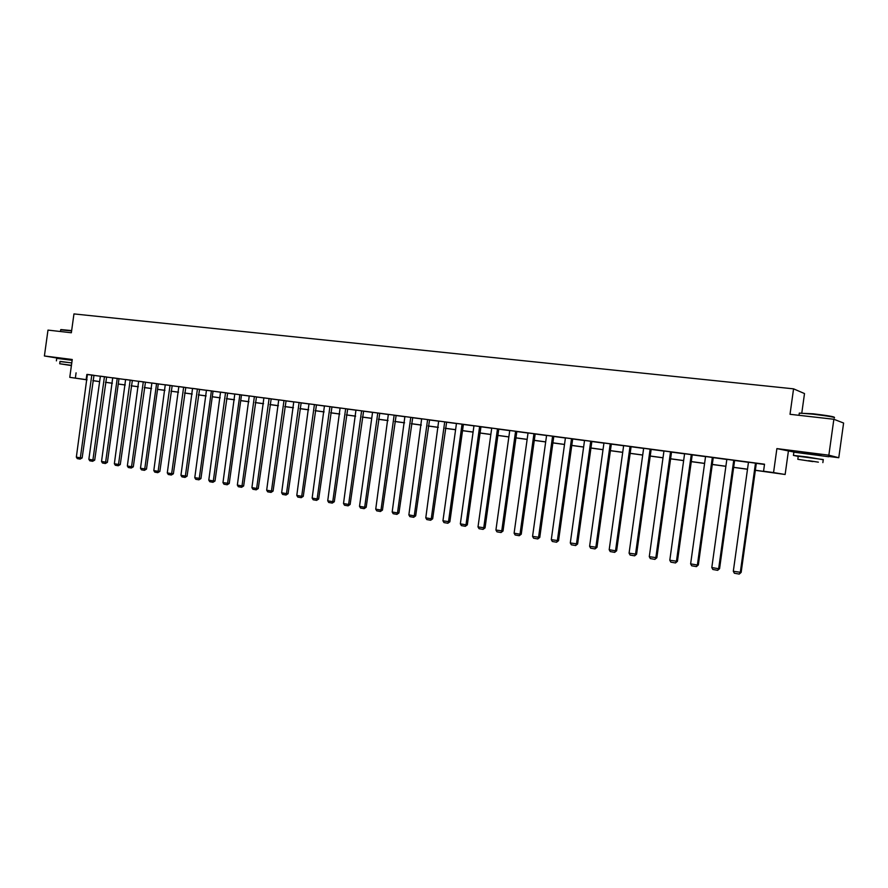 <?xml version="1.0" encoding="UTF-8"?>
<svg xmlns="http://www.w3.org/2000/svg" width="888" height="888" viewBox="0 0 888 888"><rect width="100%" height="100%" fill="white"/><g stroke="black" fill="none" stroke-linecap="round" stroke-linejoin="round"><path stroke-width="1.33" d="M72.194 359.862L62.748 358.73M820.79 455.011L801.853 452.514M92.863 380.564L99.623 381.618L92.84 380.686M801.831 412.776L804.506 393.562L793.561 388.844L73.959 313.919L71.351 332.756L47.985 330.103L44.4 355.977L62.715 358.941M793.561 388.844L790.02 414.296L833.854 419.269L843.6 423.032L838.772 457.731L828.859 455.178L776.889 448.607L773.559 472.571L785.136 474.492L755.344 470.318M776.889 448.607L793.883 452.025M828.338 456.399L838.772 457.731M788.366 451.326L785.136 474.492M833.854 419.269L828.859 455.178M755.355 470.252L768.464 472.028L763.558 471.217L764.524 464.202L87.779 374.57M93.584 375.346L100.366 376.246M106.216 377.023L113.109 377.933M118.992 378.721L126.007 379.653M131.935 380.43L139.072 381.385M145.033 382.173L152.292 383.139M158.297 383.938L165.69 384.915M171.728 385.725L179.243 386.713M185.326 387.523L192.974 388.544M199.101 389.355L206.882 390.387M213.053 391.208L220.968 392.263M227.184 393.084L235.242 394.161M241.503 394.982L249.706 396.081M255.999 396.914L264.347 398.024M270.696 398.867L279.187 399.989M285.581 400.843L294.228 401.987M300.666 402.841L309.468 404.018M315.95 404.873L324.919 406.071M331.446 406.937L340.581 408.147M347.153 409.024L356.454 410.256M363.081 411.133L372.538 412.387M379.22 413.275L388.855 414.563M395.582 415.451L405.405 416.761M412.176 417.66L422.177 418.981M429.004 419.891L439.194 421.245M446.076 422.155L456.454 423.532M463.381 424.453L473.959 425.863M480.941 426.784L491.719 428.216M498.756 429.159L509.734 430.613M516.838 431.557L528.016 433.044M535.175 433.988L546.575 435.509M553.79 436.463L565.412 438.006M572.682 438.972L584.526 440.548M591.852 441.525L603.929 443.123M611.321 444.111L623.631 445.743M631.091 446.731L643.634 448.396M651.148 449.395L663.947 451.093M671.528 452.103L684.581 453.835M692.229 454.856L705.538 456.621M713.253 457.642L726.828 459.451M734.609 460.484L748.462 462.315M756.31 463.358L764.49 464.446M756.321 463.281L747.785 462.104L748.473 462.226L733.31 571.284L741.158 572.394L756.332 463.236M734.62 460.395L726.839 459.351M712.343 457.398L697.38 565.034L698.334 564.957L713.264 457.531L713.941 457.653L705.549 456.521M692.24 454.767L683.938 453.624L684.593 453.735L669.796 560.239L677.433 561.327L692.24 454.734M671.206 451.937L663.314 450.882L663.958 450.993L649.283 556.676L656.854 557.753L671.55 451.992L672.205 452.103L671.206 451.937M651.159 449.317L643.001 448.185L643.645 448.296L629.081 553.169L636.585 554.234L651.17 449.284M631.102 446.653L623.642 445.643M610.855 443.922L603.318 442.923L603.94 443.023L589.599 546.309L596.98 547.352L611.333 444L611.965 444.111L610.855 443.922M591.863 441.436L583.927 440.348L584.537 440.448L570.296 542.957L577.622 543.989L591.874 441.414M572.127 438.783L564.812 437.806L565.423 437.906L551.293 539.649L558.552 540.681L572.693 438.872L573.304 438.972L572.127 438.783M553.801 436.385L545.987 435.309L546.586 435.409L532.567 536.396L539.771 537.418L553.801 436.363M533.954 433.71L520.002 534.21L521.256 534.199L535.187 433.899L535.775 433.988L528.038 432.944M516.172 431.346L509.168 430.414L509.745 430.514L495.926 530.025L503.019 531.035L516.849 431.457L517.427 431.557L516.172 431.346M498.057 428.948L491.164 428.027L491.73 428.116L478.01 526.917L485.048 527.916L498.779 429.059L499.345 429.148L498.057 428.948M480.208 426.573L473.404 425.674L473.97 425.763L460.35 523.842L465.989 524.83L467.332 524.841L480.963 426.695L481.518 426.784L480.208 426.573M463.392 424.375L455.91 423.343L456.465 423.432L442.946 520.823L449.872 521.8L463.403 424.364M445.265 421.933L438.661 421.056L425.785 517.837L431.257 518.792L432.656 518.814L446.631 422.155L445.265 421.933M428.16 419.669L421.656 418.803L408.869 514.896L414.263 515.839L415.684 515.861L429.559 419.891L428.16 419.669M411.299 417.427L404.884 416.572L392.185 511.999L397.502 512.92L398.956 512.964L412.72 417.649L411.299 417.427M394.683 415.218L388.345 414.374L375.735 509.146L380.985 510.056L382.451 510.089L396.126 415.451L394.683 415.218M377.766 412.976L364.679 507.226L366.178 507.27L379.753 413.275L372.56 412.298M362.115 410.9L355.955 410.078L343.512 503.54L348.618 504.428L350.127 504.484L363.603 411.133L362.115 410.9M346.165 408.78L340.093 407.969L327.728 500.799L332.756 501.676L334.299 501.731L347.674 409.013L346.165 408.78M330.436 406.693L324.442 405.894L312.154 498.09L317.127 498.956L318.67 499.012L331.957 406.926L330.436 406.693M314.907 404.628L308.991 403.84L296.792 495.426L301.698 496.27L303.263 496.337L316.461 404.873L314.907 404.628M299.6 402.597L293.762 401.82L281.64 492.785L286.469 493.628L288.067 493.695L301.165 402.841L299.6 402.597M284.482 400.588L278.732 399.822L266.678 490.187L271.451 491.02L273.06 491.097L286.069 400.832L284.482 400.588M269.575 398.612L263.891 397.857L251.926 487.623L256.632 488.444L258.253 488.522L271.173 398.856L269.575 398.612M254.856 396.659L249.251 395.915L237.351 485.092L242.002 485.903L243.645 485.98L256.477 396.903L254.856 396.659M241.503 394.916L234.798 393.995L222.977 482.595L229.226 483.483L241.514 394.905M225.996 392.818L220.535 392.096L208.791 480.131L213.32 480.919L214.996 481.007L227.65 393.073L225.996 392.818M213.065 391.142L206.449 390.232L194.783 477.7L200.943 478.565L213.065 391.131M197.88 389.088L192.552 388.378L180.952 475.291L185.359 476.057L187.068 476.157L199.556 389.344L197.88 389.088M184.082 387.257L178.821 386.558L167.299 472.916L171.65 473.681L173.371 473.781L185.781 387.512L184.082 387.257M170.463 385.448L165.268 384.759L153.813 470.573L158.119 471.328L159.84 471.428L172.172 385.714L170.463 385.448M158.308 383.871L151.881 382.983L140.493 468.265L146.487 469.108L158.308 383.86M143.734 381.896L138.661 381.23L127.35 465.978L131.546 466.711L133.3 466.822L145.466 382.162L143.734 381.896M130.614 380.153L125.608 379.498L114.363 463.725L118.504 464.446L120.269 464.557L132.356 380.419L130.614 380.153M119.003 378.654L112.709 377.777L101.532 461.494L107.404 462.326L119.003 378.643M104.451 376.69L92.907 459.995L94.694 460.117L106.627 377.012L100.377 376.157M92.219 375.058L87.39 374.425L76.346 457.12L80.342 457.808L82.14 457.931L93.995 375.324L92.219 375.058M87.046 379.842L69.775 377.333L72.25 359.496L44.4 355.977M69.775 377.333L87.057 379.775M76.079 372.827L75.358 378.088M763.558 471.217L773.559 472.571M747.496 469.264L733.655 467.388M725.873 466.333L712.298 464.491M704.595 463.447L691.286 461.649M683.638 460.617L670.595 458.841M663.014 457.82L650.227 456.088M642.712 455.067L630.158 453.368M622.71 452.358L610.411 450.693M603.019 449.694L590.953 448.063M583.616 447.064L571.783 445.465M564.513 444.477L552.891 442.912M545.687 441.935L534.287 440.393M527.139 439.416L515.95 437.906M508.857 436.94L497.891 435.453M490.842 434.51L480.075 433.044M473.093 432.101L462.526 430.669M455.588 429.737L445.221 428.327M438.339 427.394L428.16 426.018M421.334 425.097L411.333 423.743M404.562 422.821L394.749 421.489M388.023 420.579L378.388 419.28M371.717 418.37L362.249 417.094M355.622 416.195L346.331 414.94M339.76 414.041L330.636 412.809M324.109 411.932L315.14 410.711M308.669 409.834L299.866 408.647M293.429 407.77L284.782 406.604M278.399 405.738L269.897 404.584M263.558 403.729L255.211 402.597M248.918 401.742L240.715 400.632M234.465 399.789L226.407 398.701M220.202 397.857L212.276 396.781M206.116 395.948L198.335 394.894M192.208 394.061L184.56 393.029M178.488 392.207L170.973 391.186L178.488 392.152M164.924 390.376L157.542 389.377M151.548 388.556L144.289 387.579M138.328 386.768L131.191 385.803L138.328 386.724M125.275 385.004L118.259 384.049M112.376 383.261L105.472 382.317M105.483 382.273L112.376 383.205M118.259 384.005L125.275 384.948M144.289 387.523L151.548 388.511M157.553 389.321L164.935 390.32M184.571 392.984L192.219 394.017M198.346 394.849L206.116 395.893M212.288 396.736L220.202 397.802M226.418 398.645L234.465 399.733M240.726 400.577L248.918 401.687M255.222 402.541L263.57 403.674M269.908 404.528L278.399 405.683M284.793 406.549L293.44 407.714M299.866 408.591L308.669 409.779M315.151 410.656L324.12 411.877M330.647 412.754L339.771 413.997M346.342 414.885L355.633 416.139M362.26 417.038L371.717 418.315M378.399 419.225L388.034 420.524M394.749 421.434L404.573 422.766M411.344 423.687L421.334 425.03M428.16 425.963L438.35 427.339M445.221 428.271L455.6 429.67M462.526 430.613L473.093 432.045M480.086 432.989L490.853 434.443M497.891 435.398L508.868 436.885M515.961 437.851L527.139 439.36M534.299 440.326L545.687 441.869M552.902 442.846L564.513 444.422M571.783 445.399L583.627 447.008M590.953 447.996L603.019 449.628M610.411 450.638L622.721 452.303M630.169 453.313L642.712 455.011M650.227 456.021L663.025 457.753M670.606 458.785L683.649 460.55M691.297 461.582L704.595 463.381M712.309 464.424L725.885 466.267M733.655 467.321L747.507 469.197M86.858 374.447L86.136 379.653M755.488 463.125L740.281 572.494L739.249 574.081L734.376 573.237L733.31 571.284M741.158 572.394L739.249 574.081M799.289 413.186L813.197 413.797C827.727 415.551 834.798 416.772 834.398 417.438M834.298 417.948C836.052 417.393 828.97 416.139 813.053 414.185L799.555 413.087L799.222 413.675M823.265 459.74L807.103 456.965L793.417 455.4L798.212 456.421M828.682 456.743L793.872 452.159M798.234 456.243L823.287 459.562L822.865 462.626M812.864 461.605L797.813 459.296L812.864 461.605M808.613 460.661L818.37 462.16L808.613 460.661M60.939 329.57L71.651 330.602M71.606 330.902L60.684 329.87M71.784 362.892L60.018 361.56M72.139 360.295L56.732 358.364M71.44 365.323L59.707 363.758L60.04 361.394L71.773 362.948M71.44 365.379L63.037 364.247L71.417 365.523M59.707 363.758L71.406 365.579M733.743 460.239L718.658 568.731L719.58 568.642L734.631 460.361M726.85 459.318L711.81 567.543L718.658 568.731L717.659 570.318L712.864 569.486L711.81 567.543M719.58 568.642L717.659 570.318M705.56 456.499L690.631 563.858L697.38 565.034L696.414 566.611L691.685 565.789L690.631 563.858M698.334 564.957L696.414 566.611M691.275 454.601L676.434 561.394L675.49 562.959L670.851 562.148L669.796 560.239M677.433 561.327L675.49 562.959M670.54 451.848L655.821 557.808L654.9 559.373L650.327 558.574L649.283 556.676M656.854 557.753L654.9 559.373M650.127 449.139L635.519 554.29L634.631 555.833L630.125 555.056L629.081 553.169M636.585 554.234L634.631 555.833M630.025 446.464L615.528 550.815L616.627 550.771L631.102 446.62M623.642 445.621L609.19 549.705L615.528 550.815L614.663 552.358L610.234 551.581L609.19 549.705M616.627 550.771L614.663 552.358M610.223 443.834L595.837 547.385L595.004 548.928L590.642 548.162L589.599 546.309M596.98 547.352L595.004 548.928M590.731 441.247L576.456 544.022L575.646 545.543L571.339 544.799L570.296 542.957M577.622 543.989L575.646 545.543M571.517 438.694L557.353 540.703L556.565 542.224L552.325 541.48L551.293 539.649M558.552 540.681L556.565 542.224M552.591 436.186L538.539 537.429L537.773 538.938L533.599 538.217L532.567 536.396M539.771 537.418L537.773 538.938M528.038 432.922L514.108 533.189L520.002 534.21L519.258 535.708L515.151 534.998L514.108 533.189M521.256 534.199L519.258 535.708M515.584 431.268L501.731 531.035L501.021 532.534L496.958 531.823L495.926 530.025M503.019 531.035L501.021 532.534M497.48 428.871L483.727 527.905L483.039 529.392L479.043 528.693L478.01 526.917M485.048 527.916L483.039 529.392M479.631 426.495L465.989 524.83L465.323 526.307L461.383 525.618L460.35 523.842M467.332 524.841L465.323 526.307M462.049 424.164L448.496 521.789L447.852 523.254L443.967 522.577L442.946 520.823M449.872 521.8L447.852 523.254M444.71 421.867L431.257 518.792L430.636 520.257L426.806 519.58L425.785 517.837M432.656 518.814L430.636 520.257M427.616 419.591L414.263 515.839L413.664 517.293L409.879 516.638L408.869 514.896M415.684 515.861L413.664 517.293M410.767 417.349L397.502 512.92L396.925 514.374L393.195 513.719L392.185 511.999M398.956 512.964L396.925 514.374M394.15 415.151L380.985 510.056L380.419 511.499L376.745 510.855L375.735 509.146M382.451 510.089L380.419 511.499M372.56 412.276L359.507 506.327L364.679 507.226L364.136 508.658L360.517 508.025L359.507 506.327M366.178 507.27L364.136 508.658M361.605 410.822L348.618 504.428L348.085 505.849L344.511 505.228L343.512 503.54M350.127 504.484L348.085 505.849M345.654 408.713L332.756 501.676L332.256 503.096L328.726 502.475L327.728 500.799M334.299 501.731L332.256 503.096M329.936 406.626L317.127 498.956L316.628 500.366L313.153 499.766L312.154 498.09M318.67 499.012L316.628 500.366M314.419 404.562L301.698 496.27L301.221 497.68L297.791 497.08L296.792 495.426M303.263 496.337L301.221 497.68M299.112 402.53L286.469 493.628L286.014 495.027L282.628 494.438L281.64 492.785M288.067 493.695L286.014 495.027M284.005 400.521L271.451 491.02L271.018 492.407L267.677 491.83L266.678 490.187M273.06 491.097L271.018 492.407M269.097 398.546L256.632 488.444L256.21 489.832L252.914 489.255L251.926 487.623M258.253 488.522L256.21 489.832M254.39 396.592L242.002 485.903L241.592 487.279L238.339 486.713L237.351 485.092M243.645 485.98L241.592 487.279M239.871 394.661L227.572 483.394L227.173 484.759L223.965 484.204L222.977 482.595M229.226 483.483L227.173 484.759M225.541 392.762L213.32 480.919L212.942 482.284L209.768 481.729L208.791 480.131M214.996 481.007L212.942 482.284M211.4 390.887L199.256 478.477L198.89 479.831L195.76 479.287L194.783 477.7M200.943 478.565L198.89 479.831M197.425 389.033L185.359 476.057L185.015 477.411L181.929 476.867L180.952 475.291M187.068 476.157L185.015 477.411M183.638 387.201L171.65 473.681L171.317 475.025L168.265 474.492L167.299 472.916M173.371 473.781L171.317 475.025M170.03 385.392L158.119 471.328L157.787 472.66L154.778 472.139L153.813 470.573M159.84 471.428L157.787 472.66M156.588 383.605L144.744 468.997L144.433 470.329L141.458 469.819L140.493 468.265M146.487 469.108L144.433 470.329M143.301 381.84L131.546 466.711L131.246 468.031L128.305 467.521L127.35 465.978M133.3 466.822L131.246 468.031M130.192 380.097L118.504 464.446L118.215 465.756L115.318 465.257L114.363 463.725M120.269 464.557L118.215 465.756M117.238 378.388L105.628 462.204L105.35 463.514L102.486 463.014L101.532 461.494M107.404 462.326L105.35 463.514M100.377 376.146L88.856 459.285L92.907 459.995L92.641 461.294L89.81 460.805L88.856 459.285M94.694 460.117L92.641 461.294M91.808 375.002L80.342 457.808L80.087 459.107L77.289 458.619L76.346 457.12M82.14 457.931L80.087 459.107M798.989 415.318L799.3 413.098M798.257 456.077L797.813 459.296M793.417 455.4L793.905 451.903M60.451 331.524L60.706 329.692M56.388 360.861L56.743 358.286"/></g></svg>
